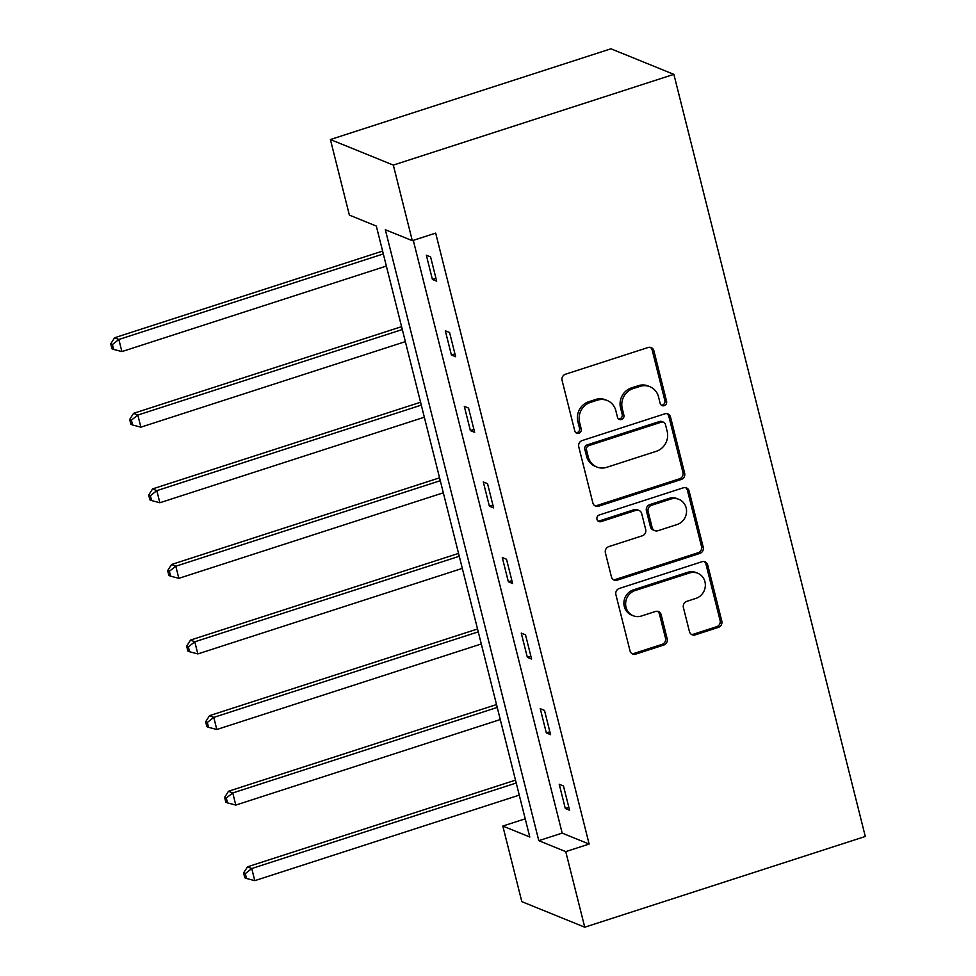 <?xml version="1.0" encoding="UTF-8"?>
<svg xmlns="http://www.w3.org/2000/svg" width="976" height="976" viewBox="0 0 976 976"><rect width="100%" height="100%" fill="white"/><g stroke="black" fill="none" stroke-linecap="round" stroke-linejoin="round"><path stroke-width="1.46" d="M664.205 405.674A3.514 3.282 112.1 0 0 666.584 401.307L653.896 350.787A5.026 4.697 112.1 0 0 648.101 347.505L565.494 374.223A5.026 4.697 112.1 0 0 562.091 380.469L574.791 431.002A3.514 3.282 112.1 0 0 578.841 433.283A3.514 3.282 112.1 0 0 581.208 428.915L579.573 422.376A16.092 15.018 112.1 0 1 590.431 402.417L597.324 400.184A16.092 15.018 112.1 0 1 607.194 400.502A16.092 15.018 112.1 0 1 615.832 410.652L617.466 417.191A3.514 3.282 112.1 0 0 621.517 419.485A3.514 3.282 112.1 0 0 623.896 415.117L622.261 408.578A16.092 15.018 112.1 0 1 633.119 388.607L640 386.386A16.092 15.018 112.1 0 1 649.882 386.691A16.092 15.018 112.1 0 1 658.519 396.854L660.154 403.393A3.514 3.282 112.1 0 0 664.205 405.674M661.252 405.138A3.514 3.282 112.1 0 0 664.876 400.624L652.188 350.091A5.026 4.697 112.1 0 0 650.309 347.346M575.877 432.746A3.514 3.282 112.1 0 0 579.512 428.232L577.865 421.693L579.573 422.376M618.564 418.936A3.514 3.282 112.1 0 0 622.2 414.422L620.553 407.883L622.261 408.578M689.446 631.606A5.026 4.697 112.1 0 0 695.229 634.876L718.409 627.373A5.026 4.697 112.1 0 0 721.801 621.139L707.71 565.019A5.026 4.697 112.1 0 0 701.915 561.749L619.309 588.467A5.026 4.697 112.1 0 0 615.905 594.713L630.008 650.821A5.026 4.697 112.1 0 0 635.791 654.091L663.79 645.038A5.026 4.697 112.1 0 0 667.181 638.804L661.155 614.782A5.026 4.697 112.1 0 0 655.36 611.513L641.476 616.002A13.444 12.554 112.1 0 1 633.229 615.746A13.444 12.554 112.1 0 1 625.64 602.887A13.444 12.554 112.1 0 1 635.095 590.565L689.483 572.973A13.444 12.554 112.1 0 1 697.73 573.229A13.444 12.554 112.1 0 1 705.319 586.088A13.444 12.554 112.1 0 1 695.864 598.41L686.799 601.35A5.026 4.697 112.1 0 0 683.407 607.584L689.446 631.606M413.287 240.352L562.176 833.114L589.138 844.057L565.751 851.621L584.746 927.2L865.297 836.469L673.867 74.359L610.939 48.8L330.388 139.531L349.371 215.11L376.321 226.066L529.785 837.005L502.823 826.062L521.818 901.641L584.746 927.2M589.138 844.057L435.674 233.105L412.299 240.669L393.316 165.09L673.867 74.359M681.248 479.484A5.026 4.697 112.1 0 0 684.652 473.238L670.549 417.118A5.026 4.697 112.1 0 0 664.766 413.848L582.16 440.566A5.026 4.697 112.1 0 0 578.756 446.813L592.859 502.921A5.026 4.697 112.1 0 0 598.642 506.202L681.248 479.484L679.552 478.789A5.026 4.697 112.1 0 0 682.944 472.543L668.853 416.435A5.026 4.697 112.1 0 0 666.974 413.69M689.129 491.074L703.22 547.194A5.026 4.697 112.1 0 1 699.829 553.429L617.21 580.147A5.026 4.697 112.1 0 1 611.427 576.877L605.401 552.855A5.026 4.697 112.1 0 1 608.792 546.621L642.293 535.787A5.026 4.697 112.1 0 0 645.697 529.541L641.696 513.608A5.026 4.697 112.1 0 0 635.913 510.338L601.021 521.623A3.514 3.282 112.1 0 1 596.885 518.183A3.514 3.282 112.1 0 1 599.349 514.962L683.346 487.805A5.026 4.697 112.1 0 1 689.129 491.074L687.433 490.379L701.524 546.499L703.22 547.194M525.222 818.815L502.823 826.062M412.299 240.669L385.337 229.726L538.801 840.665L565.751 851.621M393.316 165.09L330.388 139.531M562.176 833.114L538.801 840.665M565.311 808.494L559.224 784.265L563.481 785.997L569.569 810.226L565.311 808.494L568.837 807.359M546.328 732.915L540.24 708.686L544.498 710.418L550.574 734.647L546.328 732.915L549.854 731.768M527.345 657.336L521.257 633.107L525.515 634.839L531.591 659.056L527.345 657.336L530.871 656.189M508.362 581.757L502.274 557.528L506.52 559.26L512.607 583.477L508.362 581.757L511.888 580.61M489.379 506.166L483.291 481.949L487.536 483.669L493.624 507.898L489.379 506.166L492.904 505.031M470.383 430.587L464.308 406.37L468.553 408.09L474.641 432.319L470.383 430.587L473.921 429.452M451.4 355.008L445.324 330.779L449.57 332.511L455.658 356.74L451.4 355.008L454.938 353.861M432.417 279.429L426.329 255.2L430.587 256.932L436.675 281.149L432.417 279.429L435.955 278.282M649.882 386.691L648.186 385.996A16.092 15.018 112.1 0 0 638.304 385.691L640 386.386M620.553 407.883A16.092 15.018 112.1 0 1 631.423 387.911L638.304 385.691M607.194 400.502L605.498 399.806A16.092 15.018 112.1 0 0 595.616 399.489L597.324 400.184M577.865 421.693A16.092 15.018 112.1 0 1 588.735 401.722L595.616 399.489M594.738 505.666A5.026 4.697 112.1 0 0 596.934 505.507L679.552 478.789M665.437 424.426A3.514 3.282 112.1 0 0 661.399 422.144L588.882 445.593A3.514 3.282 112.1 0 0 586.503 449.96L588.235 456.853A16.092 15.018 112.1 0 0 596.861 467.016A16.092 15.018 112.1 0 0 606.743 467.321L656.311 451.29A16.092 15.018 112.1 0 0 667.169 431.331L665.437 424.426M663.558 422.205L661.85 421.522A3.514 3.282 112.1 0 0 659.691 421.449L661.399 422.144M596.861 467.016L595.165 466.321A16.092 15.018 112.1 0 1 586.527 456.17L584.795 449.265A3.514 3.282 112.1 0 1 587.174 444.897L659.691 421.449M613.318 579.61A5.026 4.697 112.1 0 0 615.514 579.451L698.133 552.733A5.026 4.697 112.1 0 0 701.524 546.499M638.999 510.436L637.291 509.753A5.026 4.697 112.1 0 0 634.205 509.655L599.325 520.928L601.021 521.623M598.068 521.074A3.514 3.282 112.1 0 0 599.325 520.928M677.063 524.539A13.444 12.554 112.1 0 0 686.518 512.217A13.444 12.554 112.1 0 0 678.93 499.358A13.444 12.554 112.1 0 0 670.671 499.102L651.517 505.3A5.026 4.697 112.1 0 0 648.113 511.534L652.114 527.467A5.026 4.697 112.1 0 0 657.897 530.737L677.063 524.539M678.93 499.358L677.234 498.663A13.444 12.554 112.1 0 0 668.975 498.407L670.671 499.102M654.811 530.639L653.115 529.944A5.026 4.697 112.1 0 1 650.419 526.772L646.417 510.838A5.026 4.697 112.1 0 1 649.809 504.604L668.975 498.407M687.433 490.379A5.026 4.697 112.1 0 0 685.542 487.646M697.73 573.229L696.034 572.546A13.444 12.554 112.1 0 0 687.775 572.278L689.483 572.973M633.229 615.746L631.521 615.051A13.444 12.554 112.1 0 1 623.932 602.192A13.444 12.554 112.1 0 1 633.387 589.87L687.775 572.278M631.887 653.566A5.026 4.697 112.1 0 0 634.083 653.408L662.082 644.355A5.026 4.697 112.1 0 0 665.486 638.109L659.447 614.099A5.026 4.697 112.1 0 0 657.568 611.354M691.325 634.339A5.026 4.697 112.1 0 0 693.521 634.18L716.701 626.69A5.026 4.697 112.1 0 0 720.093 620.443L706.002 564.335A5.026 4.697 112.1 0 0 704.123 561.59M382.604 251.076L114.595 337.757L118.852 339.477L121.89 351.592L386.374 266.058M383.324 253.943L118.852 339.477L112.411 344.565L110.703 343.869L111.923 348.713L113.619 349.408L112.411 344.565M121.89 351.592L113.619 349.408M110.703 343.869L114.595 337.757M401.6 326.655L133.578 413.336L137.836 415.056L140.873 427.171L405.357 341.637M402.319 329.522L137.836 415.056L131.394 420.144L129.686 419.448L130.906 424.292L132.614 424.987L131.394 420.144M140.873 427.171L132.614 424.987M129.686 419.448L133.578 413.336M420.583 402.234L152.561 488.915L156.819 490.647L159.857 502.75L424.34 417.216M421.303 405.113L156.819 490.647L150.377 495.723L148.681 495.027L149.889 499.883L151.597 500.566L150.377 495.723M159.857 502.75L151.597 500.566M148.681 495.027L152.561 488.915M439.566 477.825L171.556 564.494L175.802 566.226L178.84 578.341L443.324 492.807M440.286 480.692L175.802 566.226L169.36 571.302L167.665 570.618L168.872 575.462L170.58 576.145L169.36 571.302M178.84 578.341L170.58 576.145M167.665 570.618L171.556 564.494M458.549 553.404L190.54 640.073L194.785 641.805L197.835 653.92L462.307 568.386M459.269 556.271L194.785 641.805L188.344 646.881L186.648 646.197L187.868 651.041L189.564 651.736L188.344 646.881M197.835 653.92L189.564 651.736M186.648 646.197L190.54 640.073M477.532 628.983L209.523 715.664L213.768 717.384L216.818 729.499L481.29 643.965M478.252 631.85L213.768 717.384L207.327 722.472L205.631 721.776L206.851 726.62L208.547 727.315L207.327 722.472M216.818 729.499L208.547 727.315M205.631 721.776L209.523 715.664M496.516 704.562L228.506 791.243L232.752 792.963L235.802 805.078L500.285 719.544M497.235 707.429L232.752 792.963L226.31 798.051L224.614 797.355L225.834 802.199L227.53 802.894L226.31 798.051M235.802 805.078L227.53 802.894M224.614 797.355L228.506 791.243M515.499 780.141L247.489 866.822L251.747 868.542L254.785 880.657L519.269 795.123M516.219 783.008L251.747 868.542L245.305 873.63L243.597 872.934L244.817 877.778L246.513 878.473L245.305 873.63M254.785 880.657L246.513 878.473M243.597 872.934L247.489 866.822M664.876 400.624L666.584 401.307M579.512 428.232L581.208 428.915M622.2 414.422L623.896 415.117M631.423 387.911L633.119 388.607M588.735 401.722L590.431 402.417M652.188 350.091L653.896 350.787M596.934 505.507L598.642 506.202M668.853 416.435L670.549 417.118M682.944 472.543L684.652 473.238M587.174 444.897L588.882 445.593M584.795 449.265L586.503 449.96M586.527 456.17L588.235 456.853M698.133 552.733L699.829 553.429M615.514 579.451L617.21 580.147M634.205 509.655L635.913 510.338M649.809 504.604L651.517 505.3M646.417 510.838L648.113 511.534M650.419 526.772L652.114 527.467M633.387 589.87L635.095 590.565M659.447 614.099L661.155 614.782M665.486 638.109L667.181 638.804M662.082 644.355L663.79 645.038M634.083 653.408L635.791 654.091M706.002 564.335L707.71 565.019M720.093 620.443L721.801 621.139M716.701 626.69L718.409 627.373M693.521 634.18L695.229 634.876"/></g></svg>
